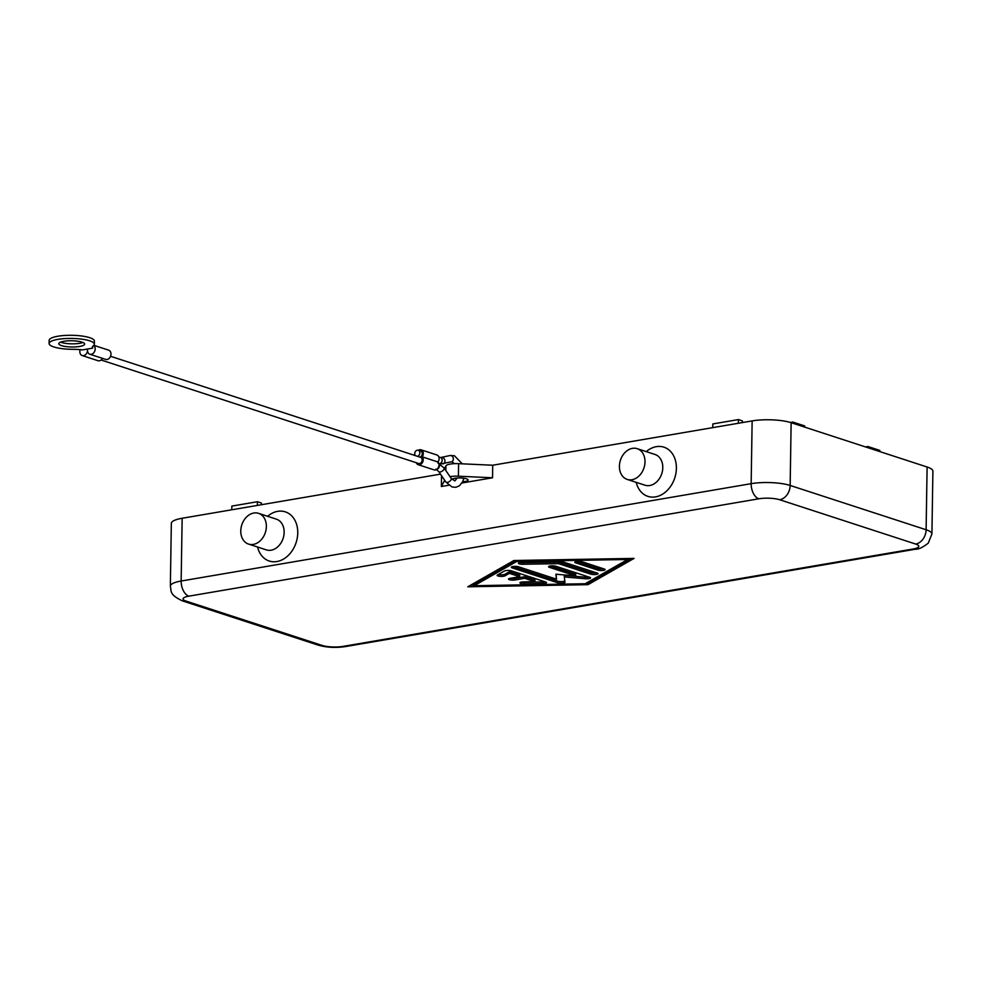 <?xml version="1.0" encoding="UTF-8"?>
<svg xmlns="http://www.w3.org/2000/svg" width="982" height="982" viewBox="0 0 982 982"><rect width="100%" height="100%" fill="white"/><g stroke="black" fill="none" stroke-linecap="round" stroke-linejoin="round"><path stroke-width="1.47" d="M101.109 360.013L418.614 463.479A3.228 2.48 -72 0 0 422.174 459.969A3.228 2.48 -72 0 0 420.615 457.33L110.561 356.294M420.075 457.158A3.228 2.48 -72 0 0 422.272 453.696A3.228 2.48 -72 0 0 420.713 451.057L418.271 450.259A3.228 2.48 108 0 1 419.83 452.898A3.228 2.48 108 0 1 417.632 456.36M415.19 455.562A3.228 2.48 108 0 1 414.711 453.77A3.228 2.48 108 0 1 418.271 450.259M416.307 462.731A4.529 3.462 -72 0 0 418.222 464.707A4.529 3.462 -72 0 0 423.205 459.797A4.529 3.462 -72 0 0 422.174 456.839A4.529 3.462 -72 0 0 423.303 453.524A4.529 3.462 -72 0 0 421.118 449.83A4.529 3.462 -72 0 0 418.406 450.308M422.174 456.839L437.984 461.994A4.529 3.462 -72 0 0 439.114 458.668A4.529 3.462 -72 0 0 436.929 454.985L421.118 449.83M418.222 464.707L434.019 469.862A4.529 3.462 -72 0 0 439.015 464.952A4.529 3.462 -72 0 0 437.984 461.994M94.358 344.228L94.407 341.085A22.635 5.438 -179.1 0 0 75.344 335.414A22.635 5.438 -179.1 0 0 50.242 338.741A22.635 5.438 -179.1 0 0 49.149 340.373L49.1 343.516A22.635 5.438 0.9 0 1 50.192 341.883A22.635 5.438 0.9 0 1 75.295 338.557A22.635 5.438 0.9 0 1 94.358 344.228A22.635 5.438 0.9 0 1 93.265 345.86A19.395 4.665 -179.1 0 0 92.32 347.272A19.395 4.665 -179.1 0 0 92.652 348.144L92.676 346.401M92.652 348.144L82.402 349.899A19.395 4.665 -179.1 0 0 73.024 349.322A22.635 5.438 0.9 0 1 49.1 343.516M63.83 341.294A12.938 3.106 0.9 0 1 77.455 341.171A12.938 3.106 0.9 0 1 84.661 344.081A12.938 3.106 0.9 0 1 79.628 346.45A12.938 3.106 0.9 0 1 66.003 346.572A12.938 3.106 0.9 0 1 58.797 343.675A12.938 3.106 0.9 0 1 63.83 341.294M60.589 342.129A12.938 3.106 -179.1 0 0 79.677 343.307A12.938 3.106 -179.1 0 0 82.918 342.485M93.72 345.48A4.849 3.719 108 0 1 95.18 348.966A4.849 3.719 108 0 1 89.841 354.232A4.849 3.719 108 0 1 87.508 350.279A4.849 3.719 108 0 1 82.169 355.545L97.979 360.701A4.849 3.719 -72 0 0 102.521 358.369M82.169 355.545A4.849 3.719 108 0 1 79.837 351.593A4.849 3.719 108 0 1 80.18 349.653M89.841 354.232L105.651 359.387A4.849 3.719 -72 0 0 110.991 354.121A4.849 3.719 -72 0 0 108.658 350.157L93.855 345.345M188.863 596.16L758.865 498.795A14.877 3.572 0.9 0 1 779.72 499.752L915.678 544.053A14.877 3.572 0.9 0 1 913.002 549.024A12.938 7.709 80.3 0 0 915.384 549.22C918.489 549.466 922.785 547.428 928.285 543.107L931.918 533.95L932.9 471.188A27.803 6.678 -179.1 0 0 927.106 467.002L926.112 529.752L790.154 485.452L791.136 422.69A27.803 6.678 -179.1 0 0 772.674 419.879A27.803 6.678 -179.1 0 0 752.138 420.91L751.156 483.672L181.154 581.025L182.149 518.263A27.803 6.678 -179.1 0 0 171.568 522.547A27.803 6.678 -179.1 0 0 171.334 523.369L170.352 586.131C171.531 590.98 168.916 594.441 182.382 600.874A12.938 9.906 -72 0 0 186.187 601.131A14.877 3.572 0.9 0 1 188.863 596.16A12.938 7.709 -99.7 0 1 183.339 590.661A12.938 7.709 -99.7 0 1 181.154 581.025A27.803 6.678 -179.1 0 0 170.573 585.309A27.803 6.678 -179.1 0 0 170.352 586.131M258.585 513.341L276.359 519.147A16.166 12.385 108 0 1 283.872 535.35A16.166 12.385 108 0 1 271.106 550.202A16.166 12.385 108 0 1 266.343 549.883L248.556 544.089A16.166 12.385 108 0 1 241.056 527.874A16.166 12.385 108 0 1 253.822 513.021A16.166 12.385 108 0 1 258.585 513.341A16.166 12.385 108 0 1 266.085 529.556A16.166 12.385 108 0 1 253.319 544.409A16.166 12.385 108 0 1 248.556 544.089M267.595 516.287A25.863 19.812 108 0 1 277.685 511.34A25.863 19.812 108 0 1 297.755 532.944A25.863 19.812 108 0 1 276.887 561.544A25.863 19.812 108 0 1 257.566 547.023M627.203 479.412L644.978 485.206A16.166 12.385 -72 0 0 649.74 485.525A16.166 12.385 -72 0 0 662.506 470.685A16.166 12.385 -72 0 0 655.006 454.47L637.22 448.676A16.166 12.385 -72 0 0 632.457 448.357A16.166 12.385 -72 0 0 619.691 463.197A16.166 12.385 -72 0 0 627.203 479.412A16.166 12.385 -72 0 0 631.954 479.732A16.166 12.385 -72 0 0 644.72 464.879A16.166 12.385 -72 0 0 637.22 448.676M646.23 451.61A25.863 19.812 108 0 1 656.32 446.663A25.863 19.812 108 0 1 676.389 468.279A25.863 19.812 108 0 1 655.522 496.88A25.863 19.812 108 0 1 636.201 482.346M452.064 479.449A8.077 1.939 0.9 0 1 458.066 477.976A8.077 1.939 0.9 0 1 466.425 478.799A8.077 1.939 0.9 0 1 468.107 480.014A8.077 1.939 0.9 0 1 462.645 481.769M511.45 570.849L545.648 581.982A4.038 0.97 0.9 0 1 546.495 582.596A4.038 0.97 0.9 0 1 542.997 583.504L524.498 583.836A4.038 0.97 0.9 0 1 519.92 582.792A4.038 0.97 0.9 0 1 523.418 581.896L534.969 581.688L524.621 578.312L515.034 579.957A4.038 0.97 0.9 0 1 510.775 579.994A4.038 0.97 0.9 0 1 508.516 579.085A4.038 0.97 0.9 0 1 510.088 578.337L519.687 576.704L509.339 573.328L504.908 575.857A4.038 0.97 0.9 0 1 500.378 576.373A4.038 0.97 0.9 0 1 497.125 575.366A4.038 0.97 0.9 0 1 497.432 575.01L504.515 570.972A4.038 0.97 0.9 0 1 511.45 570.849M498.316 574.507A4.038 0.97 -179.1 0 0 504.932 574.286L509.363 571.757L519.711 575.133L519.687 576.704M509.339 573.328L509.363 571.757M510.198 578.324A4.038 0.97 -179.1 0 0 515.059 578.386L524.646 576.741L534.994 580.117L534.969 581.688M524.621 578.312L524.646 576.741M521.589 582.044A4.038 0.97 -179.1 0 0 524.523 582.265L543.021 581.933A4.038 0.97 -179.1 0 0 544.973 581.761M604.261 569.008A4.038 0.97 0.9 0 1 605.108 569.609A4.038 0.97 0.9 0 1 602.359 570.493A4.038 0.97 0.9 0 1 597.866 570.1L575.636 562.858A4.038 0.97 0.9 0 1 574.801 562.244A4.038 0.97 0.9 0 1 577.539 561.373A4.038 0.97 0.9 0 1 582.044 561.765L604.261 569.008M576.348 561.508L597.891 568.529A4.038 0.97 -179.1 0 0 603.574 568.787M516.741 561.446L474.196 585.702L585.137 583.738L627.682 559.482L516.741 561.446L516.753 560.464M627.682 559.482L627.694 558.5M515.697 560.489L474.22 584.13L474.196 585.702M513.881 560.513L634.077 558.39L587.985 584.671L467.788 586.794L513.881 560.513M470.636 585.174L474.196 585.112M586.205 583.136L588.009 583.099L631.266 558.439M587.985 584.671L588.009 583.099M563.545 562.085L597.166 573.046A4.038 0.97 0.9 0 1 598.013 573.66A4.038 0.97 0.9 0 1 595.264 574.531A4.038 0.97 0.9 0 1 590.771 574.139L558.574 563.643L522.976 564.282A4.038 0.97 0.9 0 1 518.398 563.238A4.038 0.97 0.9 0 1 521.896 562.33L559.801 561.667A4.038 0.97 0.9 0 1 563.545 562.085M520.067 562.49A4.038 0.97 -179.1 0 0 523.001 562.711L558.598 562.072L590.796 572.567A4.038 0.97 -179.1 0 0 596.491 572.825M558.574 563.643L558.598 562.072M556.107 574.225L556.512 579.171L555.873 574.2L575.71 575.894L549.417 567.338A4.038 0.97 0.9 0 1 548.582 566.724A4.038 0.97 0.9 0 1 551.319 565.853A4.038 0.97 0.9 0 1 555.812 566.246L589.728 577.293A4.038 0.97 0.9 0 1 590.563 577.895A4.038 0.97 0.9 0 1 585.382 578.754L564.306 576.95L564.981 582.24A4.038 0.97 0.9 0 1 564.981 582.265A4.038 0.97 0.9 0 1 562.244 583.148A4.038 0.97 0.9 0 1 557.739 582.756L512.15 567.891A4.038 0.97 0.9 0 1 511.303 567.289A4.038 0.97 0.9 0 1 514.052 566.405A4.038 0.97 0.9 0 1 518.545 566.798L556.512 579.171M512.85 566.553L557.764 581.184A4.038 0.97 -179.1 0 0 561.679 581.602A4.038 0.97 -179.1 0 0 564.822 580.988M564.306 576.95L564.331 575.378L585.407 577.183A4.038 0.97 -179.1 0 0 589.04 577.072M550.129 565.988L575.734 574.335L575.71 575.894M448.823 485.231L441.36 486.507L444.699 480.321M444.478 468.549L445.938 465.824A11.318 2.713 0.9 0 1 458.606 463.664L492.731 465.223L492.534 477.768L461.957 482.997M441.36 486.507L441.532 475.705M450.026 476.638A11.318 2.713 0.9 0 1 458.41 476.209L492.534 477.768M865.535 446.933L867.916 446.528L879.774 450.394L879.749 451.56M867.892 447.706L867.916 446.528M804.651 427.096L804.675 425.918L792.818 422.051L792.793 423.23M790.424 422.469L792.818 422.051M738.341 423.267L738.403 419.572L742.355 420.861L742.331 422.591M712.76 427.636L712.822 423.942L738.403 419.572M257.382 505.423L257.431 501.728L261.384 503.005L261.359 504.736M231.789 509.793L231.85 506.098L257.431 501.728M182.149 518.263L440.464 474.146M492.731 465.223L752.138 420.91M791.136 422.69L927.106 467.002M437.076 469.126A3.228 2.48 -72 0 0 439.457 465.603A3.228 2.48 -72 0 0 438.868 463.651M445.865 482.015L438.721 471.593A3.228 1.583 -34.5 0 0 440.206 471.974A3.228 1.583 -34.5 0 0 443.938 469.322A3.228 1.583 -34.5 0 0 444.048 467.935L451.204 478.357A3.228 1.583 -34.5 0 1 451.094 479.744A3.228 1.583 -34.5 0 1 447.362 482.395A3.228 1.583 -34.5 0 1 445.865 482.015L452.015 486.986L455.93 487.293L459.466 485.746L462.706 481.634L463.86 478.234M462.301 463.835L454.408 455.734L449.94 455.538A3.228 2.59 76.2 0 1 450.087 455.501A3.228 2.59 76.2 0 1 453.267 458.238A3.228 2.59 76.2 0 1 451.487 461.822A3.228 2.59 76.2 0 1 451.339 461.847M441.495 457.612A3.228 2.59 76.2 0 1 441.519 457.6A3.228 2.59 76.2 0 1 441.667 457.575A3.228 2.59 76.2 0 1 444.858 460.3A3.228 2.59 76.2 0 1 443.066 463.885A3.228 2.59 76.2 0 1 442.919 463.909M449.94 455.538L440.599 457.538A3.228 2.48 108 0 1 442.158 460.177A3.228 2.48 108 0 1 439.641 463.737M913.002 549.024L343.013 646.389A14.877 3.572 0.9 0 1 322.145 645.432A12.938 9.906 108 0 1 318.34 645.174L182.382 600.874M322.145 645.432L186.187 601.131M779.72 499.752A12.938 9.906 -72 0 0 787.024 494.842A12.938 9.906 -72 0 0 790.154 485.452A27.803 6.678 -179.1 0 0 771.692 482.641A27.803 6.678 -179.1 0 0 751.156 483.672A12.938 7.709 80.3 0 0 753.329 493.295A12.938 7.709 80.3 0 0 758.865 498.795M931.918 533.95A27.803 6.678 -179.1 0 0 926.112 529.752A12.938 9.906 108 0 1 922.982 539.143A12.938 9.906 108 0 1 915.678 544.053M915.384 549.22L345.382 646.586A12.938 7.709 -99.7 0 1 343.013 646.389M504.908 575.857L504.932 574.286M515.034 579.957L515.059 578.386M524.498 583.836L524.523 582.265M542.997 583.504L543.021 581.933M597.866 570.1L597.891 568.529M575.636 562.858L575.661 561.667M522.976 564.282L523.001 562.711M590.771 574.139L590.796 572.567M512.15 567.891L512.174 566.7M557.739 582.756L557.764 581.184M585.382 578.754L585.407 577.183M549.417 567.338L549.441 566.135M445.938 465.824L445.865 470.587M458.606 463.664L458.41 476.209M437.898 462.964L444.048 467.935M454.691 463.651L451.585 461.798L440.145 464.044M451.204 478.357L454.85 480.922L457.207 478.025M440.599 457.538L438.831 456.961M438.721 471.593L435.898 469.114M345.382 646.586C335.832 648.01 326.822 647.543 318.34 645.174"/></g></svg>
